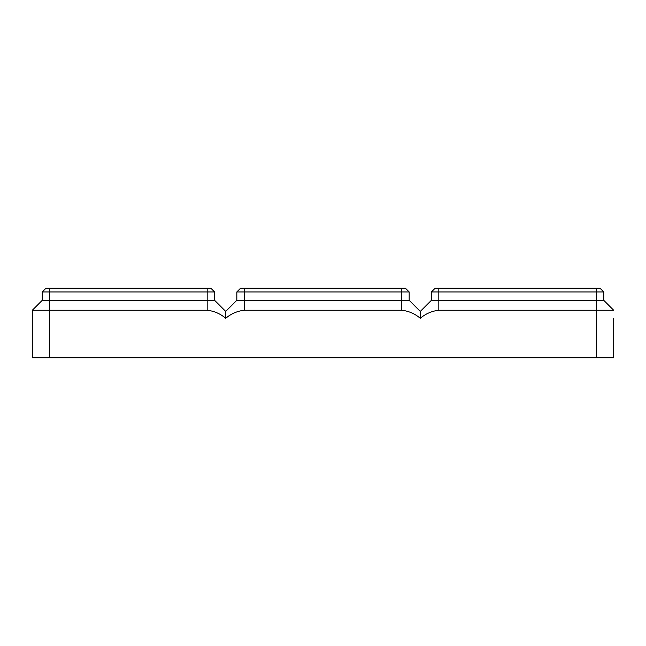 <?xml version="1.0" encoding="UTF-8"?>
<svg xmlns="http://www.w3.org/2000/svg" width="646" height="646" viewBox="0 0 646 646"><rect width="100%" height="100%" fill="white"/><g stroke="black" fill="none" stroke-linecap="round" stroke-linejoin="round"><path stroke-width="0.97" d="M42.256 291.96L49.669 291.96L49.669 288.253L45.963 288.253L42.256 291.96L42.256 300.301L32.3 310.258L32.3 357.747L596.331 357.747L596.331 310.258L613.7 310.258L603.744 300.301L603.744 291.96L600.037 288.253L435.113 288.253L431.407 291.96L603.744 291.96M596.331 288.253L596.331 310.258L438.82 310.258C431.891 311.017 425.714 313.698 420.288 318.292L420.288 311.42L431.407 300.301L603.744 300.301M431.407 300.301L431.407 291.96M596.331 357.747L613.7 357.747L613.7 318.292M32.3 310.258L207.18 310.258C214.109 311.017 220.286 313.698 225.712 318.292C231.139 313.698 237.316 311.017 244.245 310.258L401.755 310.258C408.684 311.017 414.861 313.698 420.288 318.292M225.712 318.292L225.712 311.42L236.832 300.301L236.832 291.96L240.538 288.253L405.462 288.253L409.168 291.96L401.755 291.96L401.755 288.253M42.256 300.301L214.593 300.301L225.712 311.42L236.832 300.301L409.168 300.301L409.168 291.96M236.832 291.96L401.755 291.96L401.755 310.258M420.288 311.42L409.168 300.301M214.593 300.301L214.593 291.96L210.887 288.253L49.669 288.253M49.669 357.747L49.669 291.96L214.593 291.96M438.82 310.258L438.82 288.253M244.245 310.258L244.245 288.253M207.18 310.258L207.18 288.253"/></g></svg>
